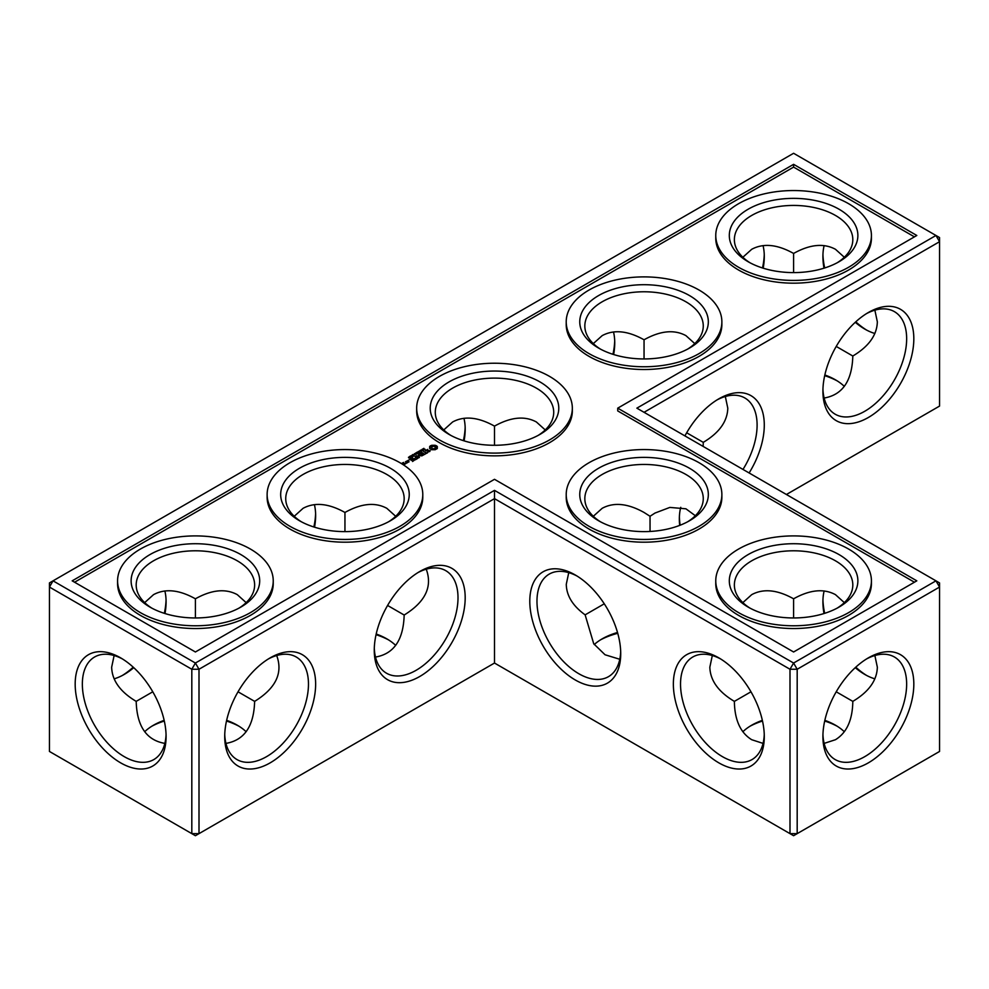 <?xml version="1.0" encoding="UTF-8"?>
<svg xmlns="http://www.w3.org/2000/svg" width="989" height="989" viewBox="0 0 989 989"><rect width="100%" height="100%" fill="white"/><g stroke="black" fill="none" stroke-linecap="round" stroke-linejoin="round"><path stroke-width="1.48" d="M679.381 517.012A64.297 37.125 -120 0 0 680.148 525.208M822.947 599.903A64.297 37.125 -120 0 0 824.678 613.328M855.769 667.179A64.297 37.125 -120 0 0 866.537 675.4M644.049 412.302L939.55 241.699L939.55 406.083L786.416 494.5M913.824 338.745A64.297 37.125 120 0 0 868.367 312.499A64.297 37.125 120 0 0 822.91 391.236A64.297 37.125 120 0 0 868.367 417.482A64.297 37.125 120 0 0 913.824 338.745M749.118 472.965A64.297 37.125 120 0 0 764.287 425.085A64.297 37.125 120 0 0 718.818 398.839A64.297 37.125 120 0 0 684.932 435.902M935.965 580.84L939.55 582.917L939.55 587.058L935.965 580.84L793.598 663.038L494.5 490.359L195.402 663.038L53.035 580.84L49.45 587.058L191.817 669.256L195.402 663.038L198.999 669.256L191.817 669.256L191.817 833.64L195.402 835.717L198.999 833.64L191.817 833.64L49.45 751.455L49.45 582.917L793.598 153.283L935.965 235.481L636.867 408.16L935.965 580.84M494.5 663.038L494.5 498.641L790.001 669.256L797.183 669.256L793.598 663.038L790.001 669.256L790.001 833.64L797.183 833.64L939.55 751.455L939.55 587.058L797.183 669.256L797.183 833.64L793.598 835.717L494.5 663.038L198.999 833.64L198.999 669.256L494.5 498.641L494.5 490.359M680.766 507.32A59.216 34.195 -120 0 0 679.344 519.015A59.216 34.195 -120 0 0 679.678 525.394M824.134 590.965A59.216 34.195 -120 0 0 822.91 601.905A59.216 34.195 -120 0 0 823.998 613.539M855.25 667.662A59.216 34.195 -120 0 0 864.782 674.436A59.216 34.195 -120 0 0 874.869 678.837M939.55 241.699L935.965 235.481L939.55 237.545L939.55 241.699M822.947 389.097A59.216 34.195 120 0 0 835.173 414.206A59.216 34.195 120 0 0 880.803 398.332A59.216 34.195 120 0 0 906.653 338.745A59.216 34.195 120 0 0 894.39 311.634A59.216 34.195 120 0 0 866.537 313.6M742.986 469.429A59.216 34.195 120 0 0 757.104 425.085A59.216 34.195 120 0 0 744.841 397.974A59.216 34.195 120 0 0 716.988 399.939M151.811 726.235A64.297 37.125 180 0 1 164.322 721.03M226.493 721.03A64.297 37.125 180 0 1 239.004 726.235M376.043 634.691A64.297 37.125 180 0 1 388.553 639.895M824.678 375.672A64.297 37.125 180 0 1 837.189 380.876M749.996 726.235A64.297 37.125 180 0 1 762.507 721.03M824.678 721.03A64.297 37.125 180 0 1 837.189 726.235M600.447 639.895A64.297 37.125 180 0 1 617.742 633.306M793.598 164.335L916.815 235.481L617.729 408.16L916.815 580.84L793.598 651.986L494.5 479.306L195.402 651.986L72.185 580.84L793.598 164.335L793.598 167.104L74.571 582.224M868.367 762.84A64.297 37.125 120 0 0 913.824 684.104A64.297 37.125 120 0 0 868.367 657.858A64.297 37.125 120 0 0 822.91 736.595A64.297 37.125 120 0 0 868.367 762.84M695.341 515.726L685.921 508.803L669.85 507.419L654.99 513.056L650.033 516.27L650.033 531.452M836.224 691.793L852.815 701.374C868.787 691.843 876.971 680.444 877.342 667.179L874.869 655.522M844.322 602.622L835.47 594.649C823.8 588.344 809.83 589.728 793.598 598.802L793.598 617.952M793.598 598.802L793.598 598.802C777.354 589.728 763.397 588.344 751.714 594.649L742.863 602.622M866.537 330.042A64.297 37.125 60 0 1 855.769 321.821M824.678 267.97A64.297 37.125 60 0 1 822.947 254.544M874.869 310.163L877.342 321.821C876.971 335.086 868.787 346.484 852.815 356.015C852.085 380.876 842.529 394.883 824.134 398.035M725.32 396.502L727.793 408.16C727.422 421.425 719.238 432.823 703.266 442.355L703.154 446.435M226.654 720.338A59.216 34.195 180 0 1 237.286 725.197L237.286 725.197A59.216 34.195 180 0 1 246.137 731.736M144.678 731.736A59.216 34.195 180 0 1 153.53 725.197A59.216 34.195 180 0 1 164.162 720.338M376.203 633.998A59.216 34.195 180 0 1 386.823 638.857L386.823 638.857A59.216 34.195 180 0 1 395.687 645.397M824.838 374.979A59.216 34.195 180 0 1 835.47 379.838L835.47 379.838A59.216 34.195 180 0 1 844.322 386.378M824.838 720.338A59.216 34.195 180 0 1 835.47 725.197L835.47 725.197A59.216 34.195 180 0 1 844.322 731.736M742.863 731.736A59.216 34.195 180 0 1 751.714 725.197A59.216 34.195 180 0 1 762.346 720.338M594.241 644.544A59.216 34.195 180 0 1 602.177 638.857A59.216 34.195 180 0 1 617.507 632.478M617.729 408.16L617.729 410.917L914.429 582.224M914.429 236.865L793.598 167.104M822.947 734.456A59.216 34.195 120 0 0 835.173 759.564A59.216 34.195 120 0 0 864.782 756.634A59.216 34.195 120 0 0 903.464 704.44A59.216 34.195 120 0 0 894.39 656.993A59.216 34.195 120 0 0 866.537 658.958M750.972 691.793L734.37 701.374C734.642 719.967 740.415 732.75 751.714 739.71L763.051 743.394M712.315 655.522L709.842 667.179C710.213 680.444 718.397 691.843 734.37 701.374M650.033 516.27L644.049 512.463C627.805 503.389 613.848 502.004 602.177 508.309L593.313 516.283M600.447 521.784A59.216 34.195 180 0 1 584.833 498.641A59.216 34.195 180 0 1 621.389 467.055A59.216 34.195 180 0 1 685.921 474.473A59.216 34.195 180 0 1 703.266 498.641A59.216 34.195 180 0 1 687.639 521.784M604.267 603.809L585.129 614.849C572.792 605.911 566.499 595.724 566.277 584.289L568.749 572.643M619.769 659.267L605.045 654.767L593.734 643.777L585.129 614.849M824.134 743.394L835.47 739.71C846.769 732.75 852.543 719.967 852.815 701.374M749.996 608.124A59.216 34.195 180 0 1 734.37 584.981A59.216 34.195 180 0 1 770.926 553.395A59.216 34.195 180 0 1 835.47 560.812A59.216 34.195 180 0 1 852.815 584.981A59.216 34.195 180 0 1 837.189 608.124M874.869 333.478A59.216 34.195 60 0 1 864.782 329.077A59.216 34.195 60 0 1 855.25 322.303M823.998 268.18A59.216 34.195 60 0 1 822.91 256.547A59.216 34.195 60 0 1 824.134 245.606M742.863 257.264L751.714 249.29C763.397 242.985 777.354 244.37 793.598 253.444L793.598 272.593M793.598 253.444L793.598 253.444C809.83 244.37 823.8 242.985 835.47 249.29L844.322 257.264M852.815 356.015L836.224 346.434M749.996 262.765A59.216 34.195 180 0 1 734.37 239.622A59.216 34.195 180 0 1 770.926 208.036A59.216 34.195 180 0 1 835.47 215.454A59.216 34.195 180 0 1 852.815 239.622A59.216 34.195 180 0 1 837.189 262.765M593.313 343.603L602.177 335.63C613.848 329.325 627.805 330.709 644.049 339.783L644.049 358.933M644.049 339.783L644.049 339.783C660.293 330.709 674.251 329.325 685.921 335.63L694.773 343.603M703.266 442.355L686.675 432.774M600.447 349.105A59.216 34.195 180 0 1 584.833 325.962A59.216 34.195 180 0 1 621.389 294.376A59.216 34.195 180 0 1 685.921 301.793A59.216 34.195 180 0 1 703.266 325.962A59.216 34.195 180 0 1 687.639 349.105M494.5 445.273L494.5 426.123C510.744 417.049 524.702 415.664 536.372 421.969L545.236 429.943M463.408 440.649A64.297 37.125 120 0 0 465.151 427.223M762.507 267.97A64.297 37.125 120 0 0 764.25 254.544M612.957 354.309A64.297 37.125 120 0 0 614.701 340.884M315.602 513.563A64.297 37.125 -60 0 1 313.859 526.989M166.053 599.903A64.297 37.125 -60 0 1 164.322 613.328M133.231 667.179A64.297 37.125 -60 0 1 122.463 675.4M120.633 657.858L120.633 657.858A64.297 37.125 60 0 1 166.09 736.595A64.297 37.125 60 0 1 120.633 762.84A64.297 37.125 60 0 1 75.176 684.104A64.297 37.125 60 0 1 120.633 657.858L120.633 657.858M374.262 650.255A64.297 37.125 -60 0 1 419.732 571.518A64.297 37.125 -60 0 1 465.189 597.764A64.297 37.125 -60 0 1 419.732 676.501A64.297 37.125 -60 0 1 374.262 650.255M224.713 736.595A64.297 37.125 -60 0 1 270.182 657.858A64.297 37.125 -60 0 1 315.639 684.104A64.297 37.125 -60 0 1 270.182 762.84A64.297 37.125 -60 0 1 224.713 736.595M620.721 653.717A64.297 37.125 -120 0 0 575.252 574.968A64.297 37.125 -120 0 0 529.795 601.213A64.297 37.125 -120 0 0 575.252 679.962A64.297 37.125 -120 0 0 620.721 653.717M764.287 736.595A64.297 37.125 -120 0 0 718.818 657.858A64.297 37.125 -120 0 0 673.361 684.104A64.297 37.125 -120 0 0 718.818 762.84A64.297 37.125 -120 0 0 764.287 736.595M276.685 655.522C283.151 673.027 275.795 688.307 254.63 701.374L238.028 691.793M254.63 701.374C253.901 726.235 244.345 740.242 225.949 743.394M164.866 743.394C146.471 740.242 136.915 726.235 136.185 701.374C120.213 691.843 112.029 680.444 111.658 667.179L114.131 655.522M152.776 691.793L136.185 701.374M426.234 569.182C432.7 586.687 425.344 601.967 404.167 615.034L387.577 605.453M404.167 615.034C403.438 639.895 393.882 653.902 375.499 657.055M273.236 580.84L273.236 583.597A77.834 44.938 180 0 1 195.402 628.534A77.834 44.938 180 0 1 117.58 583.597L117.58 580.84A77.834 44.938 0 0 0 195.402 625.777A77.834 44.938 0 0 0 273.236 580.84A77.834 44.938 0 0 0 225.195 539.326A77.834 44.938 0 0 0 140.376 549.068A77.834 44.938 0 0 0 117.58 580.84M422.785 494.5L422.785 497.257A77.834 44.938 180 0 1 344.951 542.195A77.834 44.938 180 0 1 267.129 497.257L267.129 494.5A77.834 44.938 0 0 0 344.951 539.438A77.834 44.938 0 0 0 422.785 494.5A77.834 44.938 0 0 0 374.732 452.987A77.834 44.938 0 0 0 289.925 462.728A77.834 44.938 0 0 0 267.129 494.5M405.663 463.779L402.807 463.161L403.697 462.432L402.263 463.05L404.241 464.397L405.663 463.779M407.27 462.852L405.453 461.801L406.182 462.432L405.626 463.334L407.27 462.852M406.133 461.603L407.604 462.456L409.038 461.838L407.567 460.775L406.133 461.406M408.853 460.54L408.123 460.355L408.853 460.182M412.537 461.492L414.354 460.231L411.436 458.55L409.261 459.601L411.251 458.859L412.351 459.502L411.078 460.441L412.71 459.712L413.81 460.342L412.537 461.492M408.457 457.314L410.447 457.561L409.248 456.869L408.655 457.561M410.447 456.646L409.508 456.535L410.534 455.954L410.695 457.141L411.956 456.807L410.695 456.522L410.695 457.239M410.732 457.165L410.695 456.522M414.255 454.643L414.886 454.272L414.255 454.643M411.127 455.781L413.118 456.016L411.918 455.323L411.325 456.016M414.168 455.595L412.265 454.94L413.081 454.47L414.168 455.385M415.504 459.786L412.228 458.105L415.491 459.564M416.443 459.242L418.26 457.981L414.972 456.3L416.245 457.239L414.984 458.191L416.616 457.45L417.717 458.092L416.443 459.242M415.998 454.532L414.49 453.654L416.95 453.753L415.825 452.888L417.333 453.753L415.837 453.667L415.998 454.297M416.307 452.814L417.123 452.146L418.631 453.011L417.642 453.58L418.26 453.024L416.863 453.135L417.655 452.678L417.098 452.356L416.307 452.814M419.645 451.528L420.276 451.169L419.645 451.528M418.545 451.318L417.877 452.245L420.053 452.196L418.545 451.318L417.964 451.924M418.607 452.282L417.976 452.022M418.656 455.632L421.969 455.842L418.693 454.149L420.931 455.657L418.124 455.323L418.706 456.955L416.097 455.657L419.373 457.548L418.656 455.632L419.2 457.548M424.813 454.408L421.883 452.505L419.707 453.778L421.71 452.826L422.81 453.457L421.537 454.408L423.168 453.667L424.269 454.297L422.624 455.459L424.813 454.198M421.401 451.417L419.892 450.539L422.204 450.761L421.042 449.884L422.55 450.749L420.362 450.588L421.401 451.417M422.291 449.154L422.365 450.329L423.799 450.032L422.291 449.389M422.909 449.08L425.035 449.216L423.218 449.08L423.861 448.351L422.872 449.006M427.483 452.443L426.568 452.974L423.465 451.392L426.197 453.185L425.295 453.914L427.483 452.863M430.302 450.712L426.556 450.935L426.271 450.193L427.693 449.402L425.48 450.737L429.238 450.527L429.523 451.256L428.101 452.06L430.302 450.712M437.311 448.499L437.311 446.521L435.197 445.297L431.76 445.297L429.659 446.521L429.659 448.499L431.76 449.723L435.197 449.723L437.311 448.499M572.334 408.16L572.334 410.917A77.834 44.938 180 0 1 494.5 455.855A77.834 44.938 180 0 1 416.666 410.917L416.666 408.16A77.834 44.938 0 0 0 494.5 453.098A77.834 44.938 0 0 0 572.334 408.16A77.834 44.938 0 0 0 524.281 366.647A77.834 44.938 0 0 0 439.462 376.389A77.834 44.938 0 0 0 416.666 408.16M721.871 494.5L721.871 497.257A77.834 44.938 180 0 1 644.049 542.195A77.834 44.938 180 0 1 566.215 497.257L566.215 494.5A77.834 44.938 0 0 0 644.049 539.438A77.834 44.938 0 0 0 721.871 494.5A77.834 44.938 0 0 0 673.83 452.987A77.834 44.938 0 0 0 589.011 462.728A77.834 44.938 0 0 0 566.215 494.5M871.42 580.84L871.42 583.597A77.834 44.938 180 0 1 793.598 628.534A77.834 44.938 180 0 1 715.764 583.597L715.764 580.84A77.834 44.938 0 0 0 793.598 625.777A77.834 44.938 0 0 0 871.42 580.84A77.834 44.938 0 0 0 823.38 539.326A77.834 44.938 0 0 0 738.56 549.068A77.834 44.938 0 0 0 715.764 580.84M721.871 321.821L721.871 324.577A77.834 44.938 180 0 1 644.049 369.515A77.834 44.938 180 0 1 566.215 324.577L566.215 321.821A77.834 44.938 0 0 0 644.049 366.758A77.834 44.938 0 0 0 721.871 321.821A77.834 44.938 0 0 0 673.83 280.307A77.834 44.938 0 0 0 589.011 290.049A77.834 44.938 0 0 0 566.215 321.821M871.42 235.481L871.42 238.238A77.834 44.938 180 0 1 793.598 283.175A77.834 44.938 180 0 1 715.764 238.238L715.764 235.481A77.834 44.938 0 0 0 793.598 280.419A77.834 44.938 0 0 0 871.42 235.481A77.834 44.938 0 0 0 823.38 193.968A77.834 44.938 0 0 0 738.56 203.709A77.834 44.938 0 0 0 715.764 235.481M577.082 576.068A59.216 34.195 -120 0 0 549.241 574.102A59.216 34.195 -120 0 0 549.241 642.491A59.216 34.195 -120 0 0 608.458 676.674A59.216 34.195 -120 0 0 620.684 651.578M720.647 658.958A59.216 34.195 -120 0 0 692.794 656.993A59.216 34.195 -120 0 0 692.794 725.37A59.216 34.195 -120 0 0 752.023 759.564A59.216 34.195 -120 0 0 764.25 734.456M689.506 468.254A64.297 37.125 180 0 1 689.506 520.746A64.297 37.125 180 0 1 598.58 520.746A64.297 37.125 180 0 1 598.58 468.254A64.297 37.125 180 0 1 689.506 468.254M294.228 516.283L303.079 508.309C314.749 502.004 328.707 503.389 344.951 512.463L344.951 531.612M344.951 512.463L344.951 512.463C361.195 503.389 375.152 502.004 386.823 508.309L395.687 516.283M494.5 426.123L494.5 426.123C478.256 417.049 464.298 415.664 452.628 421.969L443.764 429.943M450.91 435.444A59.216 34.195 180 0 1 435.284 412.302A59.216 34.195 180 0 1 471.84 380.716A59.216 34.195 180 0 1 536.372 388.133A59.216 34.195 180 0 1 553.716 412.302A59.216 34.195 180 0 1 538.09 435.444M839.055 554.594A64.297 37.125 180 0 1 839.055 607.085A64.297 37.125 180 0 1 748.129 607.085A64.297 37.125 180 0 1 748.129 554.594A64.297 37.125 180 0 1 839.055 554.594M763.187 268.18A59.216 34.195 120 0 0 764.287 256.547A59.216 34.195 120 0 0 763.051 245.606M839.055 209.235A64.297 37.125 180 0 1 839.055 261.726A64.297 37.125 180 0 1 748.129 261.726A64.297 37.125 180 0 1 748.129 209.235A64.297 37.125 180 0 1 839.055 209.235M613.637 354.519A59.216 34.195 120 0 0 614.738 342.886A59.216 34.195 120 0 0 613.501 331.945M689.506 295.575A64.297 37.125 180 0 1 689.506 348.066A64.297 37.125 180 0 1 598.58 348.066A64.297 37.125 180 0 1 598.58 295.575A64.297 37.125 180 0 1 689.506 295.575M464.088 440.859A59.216 34.195 120 0 0 465.189 429.226A59.216 34.195 120 0 0 463.952 418.285M314.403 504.625A59.216 34.195 -60 0 1 315.639 515.566A59.216 34.195 -60 0 1 314.539 527.199M164.866 590.965A59.216 34.195 -60 0 1 166.09 601.905A59.216 34.195 -60 0 1 165.002 613.539M133.75 667.662A59.216 34.195 -60 0 1 124.218 674.436A59.216 34.195 -60 0 1 114.131 678.837M166.053 734.456A59.216 34.195 60 0 1 153.827 759.564A59.216 34.195 60 0 1 94.61 725.37A59.216 34.195 60 0 1 94.61 656.993A59.216 34.195 60 0 1 122.463 658.958M417.89 572.619A59.216 34.195 -60 0 1 445.742 570.653A59.216 34.195 -60 0 1 445.742 639.03A59.216 34.195 -60 0 1 386.526 673.225A59.216 34.195 -60 0 1 374.299 648.116M268.353 658.958A59.216 34.195 -60 0 1 296.206 656.993A59.216 34.195 -60 0 1 296.206 725.37A59.216 34.195 -60 0 1 236.977 759.564A59.216 34.195 -60 0 1 224.75 734.456M144.678 602.622L153.53 594.649C165.2 588.344 179.17 589.728 195.402 598.802L195.402 598.802C211.646 589.728 225.603 588.344 237.286 594.649L246.137 602.622M195.402 598.802L195.402 617.952M406.182 462.432L406.158 463.371M410.497 456.164L410.46 457.091M410.534 455.954L410.695 456.733M418.372 455.286L418.372 455.978M429.733 450.811L429.696 451.59M425.802 450.044L425.802 450.737M437.027 448.796L436.841 447.51M436.953 448.017L436.953 448.709M437.027 446.917L435.197 445.99L429.943 446.917M436.94 446.138L436.94 446.818M436.446 445.792L436.446 446.484M435.865 445.52L435.865 446.2M435.197 445.297L435.197 445.99M434.369 445.507L434.369 446.187M433.479 445.569L435.556 447.51L434.95 449.043L432.02 449.043L431.563 447.053L433.479 446.311M432.601 445.507L432.601 446.187M431.76 445.297L431.76 445.99M431.093 445.52L431.093 446.2M430.005 448.017L429.943 448.796M430.512 445.792L430.512 446.484M430.128 447.51L430.005 448.709M430.03 446.138L430.03 446.818M301.361 521.784A59.216 34.195 180 0 1 285.734 498.641A59.216 34.195 180 0 1 322.29 467.055A59.216 34.195 180 0 1 386.823 474.473A59.216 34.195 180 0 1 404.167 498.641A59.216 34.195 180 0 1 388.553 521.784M539.957 381.915A64.297 37.125 180 0 1 539.957 434.406A64.297 37.125 180 0 1 449.043 434.406A64.297 37.125 180 0 1 449.043 381.915A64.297 37.125 180 0 1 539.957 381.915M151.811 608.124A59.216 34.195 180 0 1 136.185 584.981A59.216 34.195 180 0 1 172.741 553.395A59.216 34.195 180 0 1 237.286 560.812A59.216 34.195 180 0 1 254.63 584.981A59.216 34.195 180 0 1 239.004 608.124M240.871 554.594A64.297 37.125 180 0 1 240.871 607.085A64.297 37.125 180 0 1 149.945 607.085A64.297 37.125 180 0 1 149.945 554.594A64.297 37.125 180 0 1 240.871 554.594M390.42 468.254A64.297 37.125 180 0 1 390.42 520.746A64.297 37.125 180 0 1 299.494 520.746A64.297 37.125 180 0 1 299.494 468.254A64.297 37.125 180 0 1 390.42 468.254M404.414 464.088L405.119 463.68L404.414 464.397M407.789 462.135L406.677 461.504L408.494 461.727L407.789 462.456M409.879 457.87L408.717 457.19L409.879 458.018M412.549 456.325L411.387 455.657L412.549 456.473M419.682 452.208L418.792 452.369L419.682 452.406M422.649 449.797L423.428 450.044L422.427 450.366M435.556 447.51L434.258 449.303M434.95 448.351L434.95 449.043M434.258 448.623L433.479 449.402M433.479 448.709L432.7 449.303M432.7 448.623L432.02 449.043M435.407 447.955L435.407 448.647M414.156 455.435L414.156 456.127M424.776 449.204L424.776 449.884M423.131 448.944L423.131 449.636M408.704 457.227L408.704 457.919M410.2 457.647L410.2 458.34M412.87 456.102L412.87 456.794M417.951 451.973L417.951 452.665M422.427 450.032L422.427 450.724"/></g></svg>

